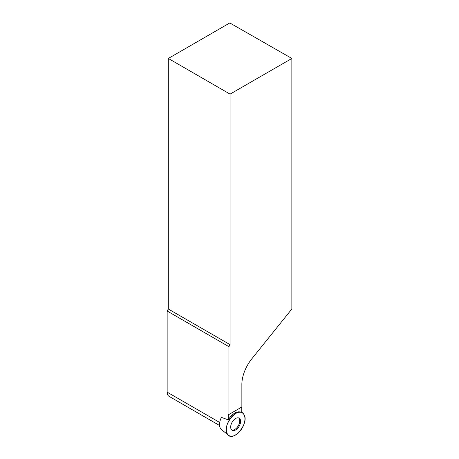 <?xml version="1.0" encoding="UTF-8"?>
<svg xmlns="http://www.w3.org/2000/svg" width="459" height="459" viewBox="0 0 459 459"><rect width="100%" height="100%" fill="white"/><g stroke="black" fill="none" stroke-linecap="round" stroke-linejoin="round"><path stroke-width="0.69" d="M227.434 434.007A13.156 7.596 -60 0 1 229.781 419.251A13.156 7.596 -60 0 1 241.623 412.532A13.156 7.596 -60 0 1 242.22 428.006A13.156 7.596 -60 0 1 228.513 435.23A13.156 7.596 -60 0 1 227.434 434.007C221.272 425.659 238.697 404.844 243.844 414.408C250.006 422.762 232.581 443.572 227.434 434.007M232.134 430.29A7.017 4.051 120 0 0 239.15 426.233A7.017 4.051 120 0 0 239.15 418.132A7.017 4.051 120 0 0 238.973 418.04A7.017 4.051 120 0 0 232.134 422.182A7.017 4.051 120 0 0 231.961 430.181A7.017 4.051 120 0 0 232.134 430.29M241.623 412.532L240.682 412.159A13.007 7.51 120 0 0 228.301 419.899L221.416 417.374A11.814 6.816 120 0 0 220.521 428.534A11.814 6.816 120 0 0 221.49 429.63L228.513 435.23M228.301 419.899L228.301 414.448L228.921 414.466L241.864 406.995L241.864 384.476A28.177 16.272 120 0 1 251.825 358.8L291.855 309.005L291.855 58.459L229.81 22.95L168.304 58.459L168.304 309.005L167.145 311.013L167.145 392.141A9.151 5.284 120 0 0 169.044 396.329L219.58 425.504M228.921 414.466L228.921 346.677L230.079 344.669L230.079 94.124L291.855 58.459M228.921 346.677L167.145 311.013M241.239 412.383L241.239 407.351M168.304 58.459L230.079 94.124M168.304 309.005L230.079 344.669M228.301 414.448L228.593 414.276M238.525 417.885A6.937 4.005 -60 0 1 238.307 425.751A6.937 4.005 -60 0 1 231.606 429.876M219.712 422.487L167.145 392.141"/></g></svg>
